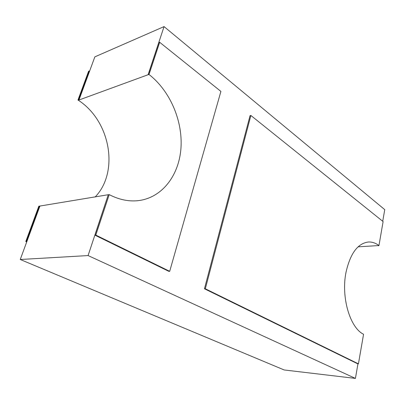 <?xml version="1.0" encoding="UTF-8"?>
<svg xmlns="http://www.w3.org/2000/svg" width="405" height="405" viewBox="0 0 405 405"><rect width="100%" height="100%" fill="white"/><g stroke="black" fill="none" stroke-linecap="round" stroke-linejoin="round"><path stroke-width="0.61" d="M26.7 241.977L25.783 241.567L38.814 206.226L108.277 194.714L88.082 255.565L355.423 378.407L357.959 363.796M355.423 378.407L284.153 369.957L20.25 259.499L88.082 255.565M382.725 221.277L384.75 209.638L164.06 26.593L148.088 74.728L149.01 74.485C170.166 90.958 182.685 120.741 181.005 147.577C179.299 174.373 163.185 196.744 139.867 200.424C129.868 201.913 119.647 199.984 109.203 194.623L95.798 235.092L169.695 271.32L220.907 91.419L159.676 42.282L149.01 74.485M358.081 246.832L378.503 245.577M378.462 245.83L378.154 245.592L378.953 245.552C375.607 243.025 372.109 241.841 368.464 242.003C357.777 243.299 350.295 253.398 346.012 272.307C340.924 297.052 349.93 327.746 363.558 334.272L358.425 363.842L205.32 288.785L250.877 115.471L383.11 221.586L378.953 245.552M358.425 363.842L357.595 363.761L204.454 288.78L250.037 115.678L250.877 115.471M108.277 194.714L94.962 235.173L168.829 271.34L169.695 271.32M159.676 42.282L158.841 42.626L148.174 74.788M164.06 26.593L94.856 56.857L78.965 100.015L148.088 74.728M108.368 194.764L109.203 194.623M95.195 196.931C119.328 171.948 110.605 120.751 77.978 100.025L78.621 99.787L89.237 70.976L89.571 71.209M78.965 100.015L78.621 99.787M94.962 235.173L95.798 235.092M39.837 206.302L20.25 259.499M204.454 288.78L205.32 288.785M77.978 100.025L88.589 71.25L89.237 70.976M26.811 241.684L26.411 241.507L39.447 206.12M26.411 241.507L25.783 241.567"/></g></svg>
